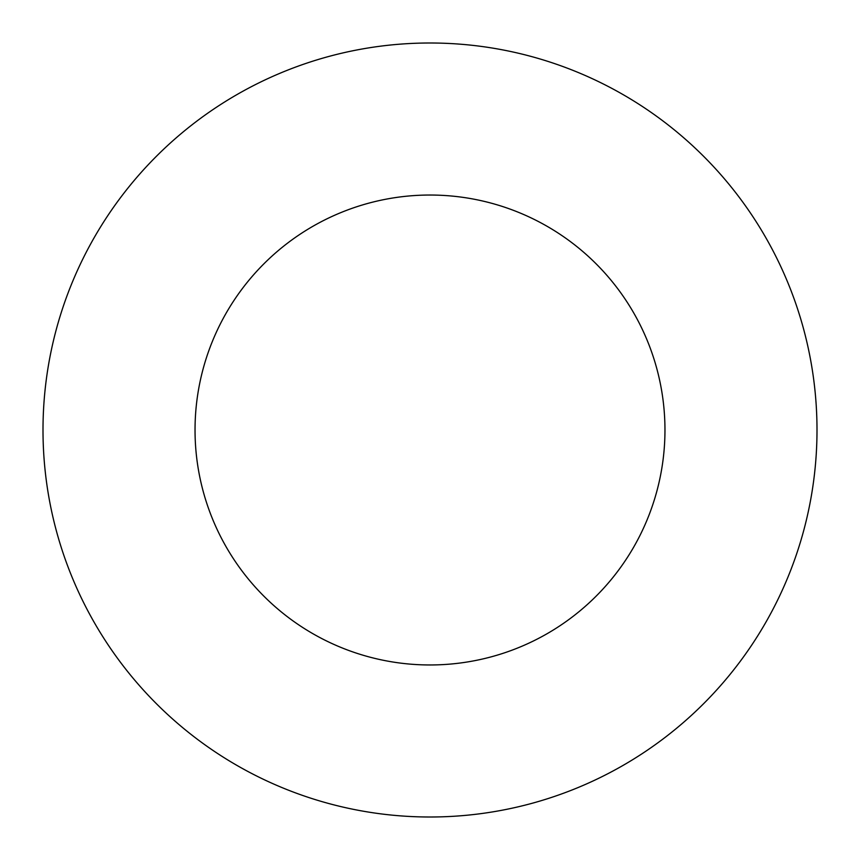 <?xml version="1.0" encoding="UTF-8"?>
<svg xmlns="http://www.w3.org/2000/svg" width="860" height="860" viewBox="0 0 860 860"><rect width="100%" height="100%" fill="white"/><g stroke="black" fill="none" stroke-linecap="round" stroke-linejoin="round"><path stroke-width="1.29" d="M664.963 430A234.963 234.963 0 0 0 430 195.037A234.963 234.963 0 0 0 195.037 430A234.963 234.963 0 0 0 430 664.963A234.963 234.963 0 0 0 664.963 430M817 430A387 387 0 0 0 430 43A387 387 0 0 0 43 430A387 387 0 0 0 430 817A387 387 0 0 0 817 430"/></g></svg>
